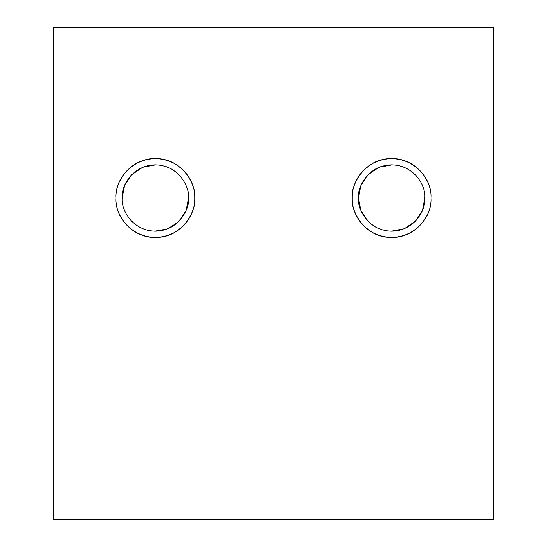 <?xml version="1.0" encoding="UTF-8"?>
<svg xmlns="http://www.w3.org/2000/svg" width="547" height="547" viewBox="0 0 547 547"><rect width="100%" height="100%" fill="white"/><g stroke="black" fill="none" stroke-linecap="round" stroke-linejoin="round"><path stroke-width="0.82" d="M115.964 198.014L122.179 198.014C120.846 188.312 130.801 165.297 155.348 164.845C179.895 165.297 189.85 188.312 188.517 198.014L194.732 198.014C196.318 186.493 184.496 159.17 155.348 158.63C126.2 159.17 114.378 186.493 115.964 198.014C115.28 176.982 134.261 157.933 155.348 158.63C176.353 157.919 195.457 176.948 194.732 198.014C195.416 219.046 176.435 238.095 155.348 237.398C134.343 238.109 115.239 219.08 115.964 198.014C114.378 209.535 126.2 236.858 155.348 237.398C184.496 236.858 196.318 209.535 194.732 198.014L188.517 198.014C189.85 207.716 179.895 230.731 155.348 231.183C130.801 230.731 120.846 207.716 122.179 198.014L115.964 198.014M493.394 27.35L493.394 519.65L493.394 27.35L53.606 27.35L493.394 27.35M53.606 27.35L53.606 519.65L493.394 519.65L53.606 519.65L53.606 27.35M391.201 231.176L404.37 228.762L415.105 221.467L422.393 210.759L424.821 198.014L431.036 198.014C431.72 219.046 412.739 238.095 391.652 237.398C370.647 238.109 351.543 219.08 352.268 198.014C351.584 176.982 370.565 157.933 391.652 158.63C412.657 157.919 431.761 176.948 431.036 198.014L424.821 198.014C426.154 207.716 416.199 230.731 391.652 231.183C367.105 230.731 357.15 207.716 358.483 198.014L352.268 198.014C350.682 209.535 362.504 236.858 391.652 237.398C420.8 236.858 432.622 209.535 431.036 198.014C432.622 186.493 420.8 159.17 391.652 158.63C362.504 159.17 350.682 186.493 352.268 198.014L358.483 198.014C357.15 207.716 367.105 230.731 391.652 231.183C416.199 230.731 426.154 207.716 424.821 198.014C426.154 188.312 416.199 165.297 391.652 164.845C367.105 165.297 357.15 188.312 358.483 198.014L360.911 210.739L368.199 221.467M122.179 198.014C120.846 207.716 130.801 230.731 155.348 231.183C179.895 230.731 189.85 207.716 188.517 198.014C189.85 188.312 179.895 165.297 155.348 164.845C130.801 165.297 120.846 188.312 122.179 198.014L124.607 185.269L131.895 174.561L142.63 167.266L155.799 164.852M179.149 174.91L178.801 174.561M131.547 221.118L131.895 221.467M154.897 231.176L168.066 228.762L178.801 221.467L186.089 210.759L188.517 198.014M415.453 174.91L415.105 174.561M392.103 164.852L378.934 167.266L368.199 174.561L360.911 185.269L358.483 198.014C357.15 188.312 367.105 165.297 391.652 164.845C416.199 165.297 426.154 188.312 424.821 198.014"/></g></svg>
